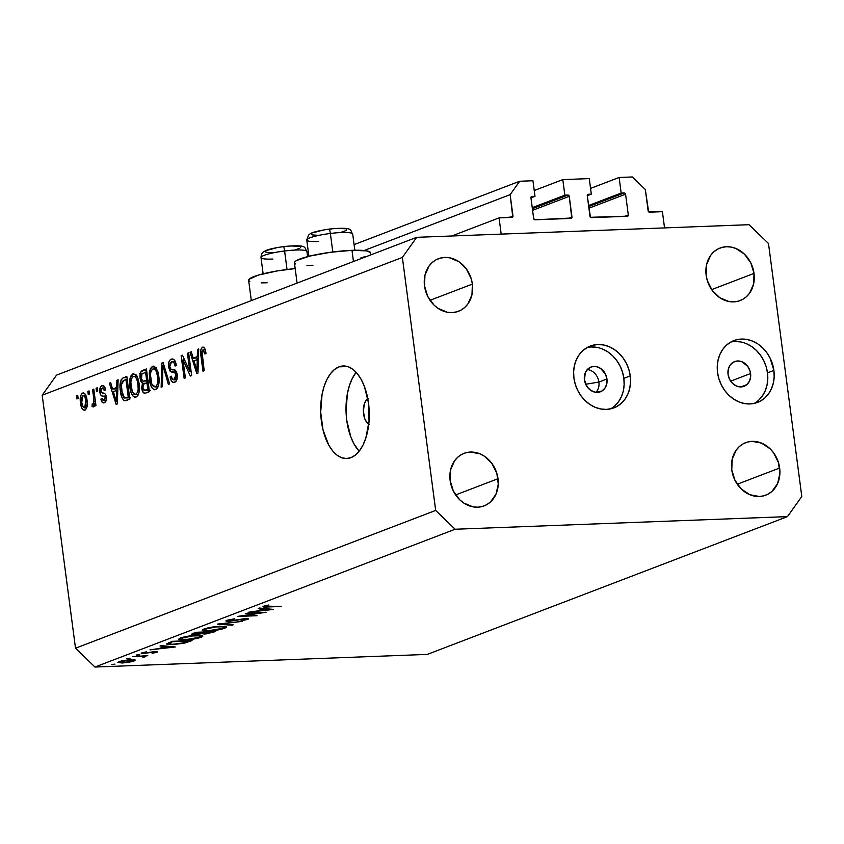<?xml version="1.0" encoding="UTF-8"?>
<svg xmlns="http://www.w3.org/2000/svg" width="844" height="844" viewBox="0 0 844 844"><rect width="100%" height="100%" fill="white"/><g stroke="black" fill="none" stroke-linecap="round" stroke-linejoin="round"><path stroke-width="1.27" d="M662.403 211.686L664.544 227.901L501.188 234.105L499.057 217.889L512.762 216.982L510.145 194.647L519.704 181.249L532.944 180.743L534.99 196.314L531.477 196.547L530.939 197.77L533.672 218.533L534.969 219.788L571.768 218.005L569.246 196.314L532.596 210.335L569.246 196.314L568.392 195.143L564.847 195.175L562.8 179.614L534.231 190.533L562.8 179.614L589.27 178.601L591.317 194.173L587.804 194.405L587.266 195.629L590.452 217.298L627.767 216.159L628.305 214.935L625.573 194.173L588.922 208.194L625.573 194.173L624.718 193.002L621.173 193.044L619.127 177.472L632.356 176.966L645.333 189.51L648.603 211.823L662.403 211.686L664.544 227.901L501.188 234.105L499.057 217.889L451.762 235.982L499.057 217.889L512.013 217.393A1.319 1.108 -110.9 0 0 512.319 217.341L512.319 217.341A1.319 1.108 -110.9 0 0 512.973 216.053L510.145 194.647L364.123 250.52L510.145 194.647L519.704 181.249L354.09 244.612L519.704 181.249L532.944 180.743L534.99 196.314L530.95 197.855L534.99 196.314L531.899 196.43A1.319 1.108 -110.9 0 0 530.939 197.77L533.672 218.533A1.319 1.108 -110.9 0 0 534.969 219.788L571.019 218.417A1.319 1.108 -110.9 0 0 571.979 217.077L569.246 196.314A1.319 1.108 -110.9 0 0 567.949 195.059L564.847 195.175L532.237 207.656L564.847 195.175L562.8 179.614L589.27 178.601L591.317 194.173L587.276 195.724L591.317 194.173L588.226 194.289A1.319 1.108 -110.9 0 0 587.266 195.629L589.998 216.391A1.319 1.108 -110.9 0 0 591.296 217.647L627.345 216.275A1.319 1.108 -110.9 0 0 628.305 214.935L625.573 194.173A1.319 1.108 -110.9 0 0 624.275 192.917L621.173 193.044L588.563 205.514L621.173 193.044L619.127 177.472L590.557 188.402L619.127 177.472L632.356 176.966L645.333 189.51L648.15 210.916A1.319 1.108 -110.9 0 0 649.447 212.171L662.403 211.686M588.701 206.527L624.275 192.917L588.701 206.527M624.518 216.38L628.305 214.935L624.518 216.38M532.374 208.668L567.949 195.059L532.374 208.668M568.191 218.522L571.979 217.077L568.191 218.522M509.185 217.509L512.973 216.053L509.185 217.509M370.79 254.877L370.516 252.789A38.381 5.729 172.5 0 0 351.99 250.33L353.467 261.513L351.99 250.33L330.553 252.272L309.759 256.08L296.613 260.469L294.809 261.798L294.461 262.98L295.558 263.95M249.782 281.474L248.685 280.493L249.033 279.311L258.454 275.07L277.391 270.903L295.178 268.592A38.381 5.729 172.5 0 0 248.642 280.324L251.312 300.591M598.913 382.058A13.23 11.099 -110.9 0 1 596.022 392.344A13.23 11.099 69.1 0 0 598.913 382.058L606.952 378.988A13.23 11.099 -110.9 0 1 600.422 391.774A13.23 11.099 -110.9 0 1 584.417 379.842L585.367 372.563L588.004 368.86L591.813 366.771L596.212 366.602L600.527 368.385L605.443 374.05L606.952 378.988L606.752 383.978L604.863 388.282L601.572 391.236L595.168 392.217L590.853 390.434L587.266 386.974L584.417 379.842A13.23 11.099 -110.9 0 1 590.958 367.056A13.23 11.099 -110.9 0 1 606.952 378.988L598.913 382.058A13.23 11.099 69.1 0 0 587.308 369.556A13.23 11.099 -110.9 0 1 598.913 382.058L585.694 384.263L598.913 382.058M610.613 408.855A33.085 27.746 69.1 0 0 623.853 378.344L630.246 375.897A33.085 27.746 -110.9 0 1 613.904 407.863A33.085 27.746 -110.9 0 1 573.92 378.038L575.291 384.347L577.697 390.361L581.041 395.878L585.187 400.657L589.988 404.529L595.252 407.336L600.78 408.981L606.351 409.403L611.763 408.57L616.806 406.523L621.279 403.337L625.014 399.138L627.873 394.095L629.74 388.388L630.542 382.248L630.246 375.897L628.875 369.588L626.47 363.564L623.125 358.056L618.979 353.277L614.179 349.405L608.914 346.589L603.386 344.943L597.816 344.531L592.404 345.365L587.361 347.411L582.887 350.587L579.153 354.786L576.294 359.829L574.426 365.536L573.625 371.687L573.92 378.038A33.085 27.746 -110.9 0 1 590.262 346.061A33.085 27.746 -110.9 0 1 630.246 375.897L623.853 378.344A33.085 27.746 69.1 0 0 587.15 347.528M750.59 373.523A13.23 11.099 -110.9 0 1 744.049 386.309A13.23 11.099 -110.9 0 1 728.055 374.377L728.256 369.387L730.144 365.083L733.436 362.129L737.614 360.979L742.055 361.802L747.742 366.391L750.042 371.001L750.706 376.065L749.641 380.802L747.003 384.505L741.032 386.932L736.59 386.109L732.56 383.429L729.564 379.315L728.055 374.377A13.23 11.099 -110.9 0 1 734.596 361.591A13.23 11.099 -110.9 0 1 750.59 373.523L730.651 381.15L750.59 373.523M754.251 403.4A33.085 27.746 69.1 0 0 767.481 372.879L773.885 370.432A33.085 27.746 -110.9 0 1 757.543 402.409A33.085 27.746 -110.9 0 1 717.558 372.573L718.93 378.882L721.335 384.906L724.669 390.413L728.826 395.203L733.626 399.075L738.88 401.881L744.408 403.527L749.989 403.938L755.401 403.115L760.444 401.069L764.917 397.883L768.652 393.684L771.511 388.641L773.368 382.933L774.17 376.783L773.885 370.432L770.108 358.109L766.763 352.592L762.617 347.812L757.817 343.941L752.553 341.134L747.024 339.488L741.443 339.066L736.031 339.9L730.999 341.947L726.515 345.133L722.78 349.332L719.932 354.374L718.065 360.082L717.263 366.233L717.558 372.573A33.085 27.746 -110.9 0 1 733.89 340.607A33.085 27.746 -110.9 0 1 773.885 370.432L767.481 372.879A33.085 27.746 69.1 0 0 730.788 342.063M338.993 366.845A46.325 24.265 87.8 0 1 343.213 365.969A46.325 24.265 87.8 0 1 368.965 407.262A46.325 24.265 87.8 0 1 350.946 457.659L346.23 458.545L341.472 457.659L336.851 455.022L332.536 450.738L328.696 444.978L323.02 429.955L320.688 412.231L322.049 394.517L324.075 386.52L326.902 379.505L330.426 373.744L334.509 369.472L338.993 366.845L343.698 365.958L348.456 366.845L353.087 369.482L357.402 373.765L361.232 379.526L364.45 386.541L368.533 403.242L369.028 421.304L365.853 437.983L363.026 444.999L359.502 450.759L355.429 455.032L350.946 457.659A46.325 24.265 87.8 0 1 346.726 458.535A46.325 24.265 87.8 0 1 320.973 417.242A46.325 24.265 87.8 0 1 338.993 366.845L347.485 366.518L338.993 366.845M779.656 468.009A28.126 23.59 -110.9 0 1 765.761 495.185A28.126 23.59 -110.9 0 1 731.769 469.834L734.987 480.31L741.349 489.056L749.905 494.742L759.336 496.494L763.947 495.787L768.23 494.046L772.028 491.335L777.63 483.485L779.898 473.41L778.484 462.649L773.6 452.848L770.076 448.786L761.52 443.1L752.078 441.349L747.478 442.056L743.195 443.796L739.397 446.497L736.221 450.074L732.202 459.21L731.769 469.834A28.126 23.59 -110.9 0 1 745.663 442.657A28.126 23.59 -110.9 0 1 779.656 468.009L737.276 484.224L779.656 468.009M498.013 478.717A28.126 23.59 -110.9 0 1 484.129 505.883A28.126 23.59 -110.9 0 1 450.137 480.531L453.344 491.018L459.716 499.764L463.799 503.056L472.967 506.843L477.704 507.191L482.304 506.484L486.587 504.744L490.396 502.043L495.998 494.183L498.266 484.108L496.842 473.347L491.968 463.546L484.361 456.193L479.888 453.798L470.446 452.046L465.846 452.764L461.562 454.494L457.754 457.205L454.578 460.771L450.569 469.908L450.137 480.531A28.126 23.59 -110.9 0 1 464.031 453.355A28.126 23.59 -110.9 0 1 498.013 478.717L455.644 494.922L498.013 478.717M472.397 284.101A28.126 23.59 -110.9 0 1 458.503 311.278A28.126 23.59 -110.9 0 1 424.511 285.916L427.729 296.402L434.09 305.148L438.173 308.44L447.341 312.227L452.089 312.575L456.688 311.869L460.972 310.128L464.77 307.427L467.945 303.861L471.965 294.714L472.397 284.101L471.226 278.742L466.342 268.93L458.735 261.577L449.567 257.789L444.82 257.441L440.22 258.148L435.937 259.889L432.139 262.589L428.963 266.155L424.943 275.302L424.511 285.916A28.126 23.59 -110.9 0 1 438.405 258.739A28.126 23.59 -110.9 0 1 472.397 284.101L430.018 300.306L472.397 284.101M754.03 273.393A28.126 23.59 -110.9 0 1 740.135 300.569A28.126 23.59 -110.9 0 1 706.154 275.218L707.314 280.577L712.199 290.378L719.805 297.732L728.984 301.53L733.721 301.878L738.321 301.171L742.604 299.43L746.412 296.729L749.588 293.163L753.597 284.017L754.03 273.393L750.822 262.917L744.45 254.171L735.894 248.484L731.199 247.092L726.462 246.733L721.863 247.44L717.579 249.18L713.771 251.892L710.595 255.458L706.586 264.594L706.154 275.218A28.126 23.59 -110.9 0 1 720.037 248.041A28.126 23.59 -110.9 0 1 754.03 273.393L711.661 289.608L754.03 273.393M94.971 667.034L427.296 654.406L787.463 516.612L455.138 529.241L94.971 667.034L455.138 529.241L435.673 510.42L402.366 257.42L42.2 395.214L75.506 648.213L435.673 510.42L75.506 648.213L94.971 667.034L75.506 648.213L42.2 395.214L402.366 257.42L416.704 237.322L749.029 224.694L768.494 243.505L801.8 496.504L787.463 516.612L427.296 654.406L94.971 667.034M260.775 612.807L245.298 613.398L266.071 612.248L242.544 615.898L257.009 615.719L237.291 616.468L260.775 612.807L237.291 616.468L257.009 615.719L242.544 615.898L266.071 612.248L245.298 613.398L260.775 612.807M247.514 619.517L247.387 618.599L247.514 619.517C249.075 618.863 248.516 618.546 245.815 618.589L229.916 620.962C227.964 620.962 227.627 620.709 228.882 620.203L234.716 618.747L226.857 620.277C225.105 621.036 225.759 621.395 228.829 621.363L226.034 621.121L226.561 620.403L234.748 618.747L228.882 620.203L228.186 620.773L229.146 620.962L244.96 618.631L247.957 618.673L247.988 619.317L241.036 620.846L245.889 619.433L244.834 618.99L228.829 621.363L244.834 618.99L245.604 619.549L241.036 620.846L248.379 618.916M217.351 624.096L242.207 621.374L221.613 623.906L233.218 624.813L232.089 625.246L217.351 624.096L232.089 625.246L233.218 624.813L221.613 623.906L242.207 621.374L217.351 624.096M203.995 629.033L216.053 626.586L226.108 626.649L226.171 627.535L223.417 628.685L212.656 630.668L203.425 630.827L202.243 630.141L203.995 629.033L202.243 630.215L208.194 630.995C214.935 630.626 220.474 629.687 224.81 628.21L226.498 627.018L220.484 626.259C213.806 626.638 208.31 627.567 203.995 629.033M180.426 638.043L192.495 635.606L202.539 635.669L202.602 636.545L199.859 637.695L189.098 639.689L179.867 639.847L178.675 639.161L180.426 638.043L178.675 639.224L184.625 640.016C191.366 639.636 196.905 638.708 201.252 637.22L202.94 636.038L196.916 635.279C190.248 635.659 184.752 636.576 180.426 638.043M161.172 645.586L175.299 646.979L149.989 649.859L159.2 648.519L164.538 646.472L160.012 646.029L161.172 645.586L160.012 646.029L164.538 646.472L159.2 648.519L149.989 649.859L175.299 646.979L161.172 645.586M111.45 664.523L114.953 664.154L112.115 664.84M131.031 659.586L135.304 660.071L131.685 661.717L122.834 662.962L117.854 662.487L121.378 660.905L131.031 659.586L119.152 661.58L117.843 662.434L122.116 662.994L128.415 662.35L134.059 661.01L134.956 659.85L131.031 659.586M126.705 658.689L130.208 658.309L127.37 658.995M132.318 656.621L147.784 655.672L144.609 656.157L145.337 656.632L143.469 657.244L142.509 657.075L143.575 656.537L142.362 656.337L132.318 656.621L141.919 656.326L143.469 657.244L144.883 656.875L144.609 656.157L147.784 655.672L132.318 656.621M136.222 655.049L139.724 654.67L136.886 655.355M156.731 652.338C157.891 651.821 157.353 651.589 155.138 651.642L157.332 652.022L153.102 653.161L151.962 653.024L155.254 652.243L154.146 652.043L142.193 653.636L141.391 653.478L141.76 652.929L146.402 651.821L143.564 652.855L144.166 653.245L155.138 651.642L152.521 651.884L154.969 652.401L152.479 653.256L157.364 651.906M172.292 644.647L166.426 643.983L172.345 641.313L192.063 640.564L183.813 643.265L172.292 644.647L185.237 642.928L192.063 640.564L172.345 641.313L166.426 644.025L172.292 644.647M192.727 633.517L195.903 632.293L215.621 631.544L205.883 633.971L201.864 633.686L193.455 634.762L191.546 634.466L192.727 633.517L191.451 634.329L194.553 634.741L201.864 633.686L204.691 634.044L215.621 631.544L195.903 632.293L192.727 633.517M259.34 608.028L273.467 609.421L248.168 612.301L257.378 610.961L262.716 608.914L258.19 608.471L259.34 608.028L258.19 608.471L262.716 608.914L257.378 610.961L248.168 612.301L273.467 609.421L259.34 608.028M263.697 606.182C262.21 606.984 263.592 607.247 267.864 606.973L281.179 606.467L269.12 606.562C266.166 606.773 265.016 606.625 265.66 606.129L281.179 606.467L263.55 607.005L262.864 606.688L263.697 606.182L268.814 605.011L262.853 606.731M56.537 375.116L416.704 237.322L56.537 375.116L42.2 395.214L56.537 375.116M189.805 371.36L187.421 353.288L188.645 352.813L191.641 375.517L190.333 376.023L182.979 359.818L185.363 377.922L184.14 378.386L181.154 355.683L182.462 355.187L189.805 371.36L182.462 355.187L181.154 355.683L184.14 378.386L185.363 377.922L182.979 359.818L190.333 376.023L191.641 375.517L188.645 352.813L187.421 353.288L188.708 353.235L187.421 353.288L189.805 371.36L191.082 371.307L189.805 371.36M174.254 379.694L176.923 379.589L174.254 379.694C172.777 380.138 171.796 378.967 171.311 376.171L170.129 376.93L171.459 376.888L170.129 376.93C170.868 381.182 172.376 382.976 174.645 382.332C176.723 381.372 177.588 378.872 177.24 374.799C176.575 371.318 175.235 369.651 173.242 369.777C171.617 370.168 170.446 369.113 169.728 366.612L171.606 361.812C173.358 361.359 174.529 362.772 175.119 366.043L176.312 365.283C175.52 360.525 173.875 358.468 171.353 359.122C169.117 360.103 168.178 362.783 168.515 367.151L169.813 367.098L168.515 367.151L168.399 365.768L168.948 361.833L170.003 360.029L172.155 358.932L174.497 360.135L176.312 365.283L175.119 366.043L174.043 362.814L172.165 361.686L170.266 362.973L169.686 366.19L170.667 368.965L175.151 370.368L176.702 372.552L177.335 377.384L175.9 381.467L173.189 382.448L171.321 380.823L170.129 376.93L171.311 376.171L172.398 379.188L174.254 379.694L175.921 377.584L175.911 374.609L174.824 372.647L170.172 371.286L168.515 367.151L171.047 371.877L175.32 373.059L176.006 375.221L173.632 379.821L176.881 379.705M161.141 387.185L161.858 363.057L163.124 362.582L169.644 383.936L168.378 384.421L162.913 365.452L162.417 386.7L161.141 387.185L162.417 386.7L162.913 365.452L168.378 384.421L169.644 383.936L163.124 362.582L161.858 363.057L163.261 363.004L161.858 363.057L161.141 387.185M152.574 366.307L155.655 367.309L157.923 371.898L159.073 380.116L158.556 385.265L157.153 388.419L154.547 389.759L152.3 388.314L150.443 384.516L149.251 373.175L150.369 368.617L152.574 366.307L149.567 371.096L149.441 379.716C150.221 386.352 152.289 389.643 155.634 389.601C158.735 387.143 159.769 382.564 158.735 375.865L156.52 368.533L152.574 366.307L153.397 366.127M132.993 373.797L136.063 374.799L138.342 379.389L139.492 387.607L138.975 392.755L137.572 395.91L134.966 397.25L132.719 395.804L130.862 392.006L129.66 380.665L130.788 376.118L132.993 373.797L129.987 378.597L129.86 387.206C130.641 393.842 132.708 397.144 136.053 397.091C139.154 394.633 140.188 390.055 139.154 383.355L136.939 376.034L132.993 373.797L133.816 373.618M116.704 387.459L116.841 380.285L118.118 379.8L117.337 403.949L116.145 404.403L109.393 383.134L110.669 382.648L112.59 389.042L116.704 387.459L112.59 389.042L110.669 382.648L109.393 383.134L116.145 404.403L117.337 403.949L118.118 379.8L116.841 380.285L118.097 380.243L116.841 380.285L116.704 387.459L117.865 387.417L116.704 387.459M76.92 398.969L76.498 395.72L77.722 395.256L78.144 398.495L76.92 398.969L78.144 398.495L77.722 395.256L76.498 395.72L77.775 395.678L76.498 395.72L76.92 398.969M80.518 403.042L80.739 395.541L81.9 393.536L83.45 392.935L84.97 393.895L86.542 397.429L87.322 403.379L86.795 407.726L85.286 409.973L83.345 410.005L81.699 407.852L80.518 403.042C81.035 407.821 82.501 410.195 84.906 410.163C87.122 408.412 87.839 405.141 87.069 400.351C86.563 395.477 85.086 393.04 82.659 393.061L83.799 393.009L82.659 393.061C80.423 394.855 79.705 398.178 80.518 403.042L81.794 402.989L80.518 403.042M88.251 394.633L87.818 391.394L89.042 390.92L89.475 394.169L88.251 394.633L89.475 394.169L89.042 390.92L87.818 391.394L89.095 391.342L87.818 391.394L88.251 394.633M93.695 398.136L92.566 389.58L93.79 389.105L95.963 405.616L94.739 406.091L94.391 403.453L93.6 406.755L92.059 406.491L92.207 403.959L93.23 403.854L93.842 402.514L93.695 398.136L93.916 401.596L93.072 403.938L92.207 403.959L92.059 406.491L93.325 406.935L94.391 403.453L94.739 406.091L95.963 405.616L93.79 389.105L92.566 389.58L93.842 389.527L92.566 389.58L93.695 398.136L94.971 398.083L93.695 398.136M96.511 391.468L96.079 388.229L97.303 387.765L97.735 391.004L96.511 391.468L97.735 391.004L97.303 387.765L96.079 388.229L97.366 388.177L96.079 388.229L96.511 391.468M103.949 400.394L106.239 400.309L103.949 400.394L102.071 398.326L100.89 399.085L102.24 399.043L100.89 399.085C101.523 402.092 102.662 403.305 104.297 402.736C105.943 402.06 106.639 400.151 106.397 396.996C105.7 394.127 104.477 392.829 102.725 393.072L101.449 392.608L100.974 391.215L102.23 388.05L104.434 390.614L105.616 389.844C104.951 386.563 103.749 385.17 101.997 385.655C100.214 386.468 99.486 388.609 99.803 392.091L101.153 392.038L99.803 392.091L99.708 390.994L100.921 386.394L103.137 385.55L104.846 387.343L105.616 389.844L104.434 390.614L103.59 388.43L102.567 387.966L101.417 388.683L100.932 390.645L101.449 392.608L104.951 393.81L106.196 395.973L106.323 399.961L104.55 402.63L102.208 402.293L100.89 399.085L102.071 398.326L102.789 400.13L104.202 400.278L105.205 398.801L105.015 397.049L101.027 395.403L99.803 392.091C100.33 395.024 101.449 396.374 103.147 396.152L104.645 396.564L105.215 397.788L103.548 400.489L106.217 400.383M124.574 400.742L129.828 399.17L126.832 376.466L123.361 377.796C120.281 379.948 119.299 384.347 120.386 390.983L121.673 390.93L120.386 390.983L120.048 386.847L121.061 379.937L122.834 378.038L126.832 376.466L129.828 399.17L125.545 400.721L123.741 400.309L121.758 397.07L120.386 390.983C120.829 395.889 122.232 399.138 124.574 400.742L125.028 400.784M140.104 378.386L140.832 371.951L146.423 368.976L149.409 391.679L145.126 393.251L143.258 392.555L141.697 387.892L142.457 383.334L140.906 381.541L140.104 378.386L142.457 383.334L141.771 388.599C142.446 392.312 143.775 393.81 145.759 393.072L149.409 391.679L146.423 368.976L142.794 370.358L146.582 370.21L142.794 370.358C140.515 371.265 139.629 373.945 140.104 378.386L141.391 378.344L140.104 378.386M197.338 356.611L197.475 349.437L198.741 348.952L197.971 373.101L196.779 373.554L190.027 352.286L191.293 351.8L193.223 358.194L197.338 356.611L193.223 358.194L191.293 351.8L190.027 352.286L196.779 373.554L197.971 373.101L198.741 348.952L197.475 349.437L198.73 349.395L197.475 349.437L197.338 356.611L198.498 356.569L197.338 356.611M202.887 349.849L204.881 354.037L206.063 353.277L204.638 348.066L202.592 347.169L204.638 348.066L206.063 353.277L204.881 354.037L203.488 349.891L201.98 351.262L204.185 370.716L202.961 371.191L200.64 352.075L200.946 349.279L202.592 347.169C200.682 348.709 200.133 351.579 200.925 355.778L202.961 371.191L204.185 370.716L201.895 352.022L202.887 349.849L205.345 349.711M749.029 224.694L768.494 243.505L801.8 496.504L787.463 516.612L455.138 529.241L435.673 510.42L402.366 257.42L416.704 237.322L749.029 224.694M356.136 372.309A46.325 24.265 -92.2 0 0 359.143 451.234L354.047 444.007L350.83 436.992L346.747 420.301L346.04 411.271L347.401 393.557L349.427 385.55L352.254 378.545L355.778 372.784M369.313 424.258L366.76 422.285L364.745 418.635L363.374 411.281L364.344 403.938L366.159 400.288L368.606 398.315M368.775 424.015A13.23 6.931 87.8 0 1 363.384 411.555A13.23 6.931 87.8 0 1 367.805 398.716M758.524 400.33L762.259 396.131L765.107 391.088L766.974 385.381L767.776 379.23L767.481 372.879L766.109 366.581L763.704 360.557L760.37 355.039L756.213 350.26L751.413 346.388L746.159 343.582M740.631 341.936L735.05 341.514M614.886 405.785L618.62 401.586L621.479 396.543L623.336 390.835L624.138 384.685L623.853 378.344L622.482 372.035L620.076 366.011L616.732 360.504L612.586 355.714L607.785 351.842L602.521 349.036M596.993 347.39L591.422 346.979M83.229 392.935L82.659 393.061M84.347 410.279L84.906 410.163M84.632 407.789L85.814 405.911L85.909 401.343L84.917 396.944L83.208 395.361L81.752 397.313L81.657 401.892L82.649 406.281L84.632 407.789C82.986 407.578 82.016 405.785 81.72 402.409L82.934 395.425C84.579 395.636 85.55 397.429 85.845 400.826L87.122 400.773L85.845 400.826L84.632 407.789L86.805 407.705L84.305 407.863L86.784 407.768M82.934 395.425L85.814 395.256M95.667 403.4L94.391 403.453L95.667 403.4M93.832 406.428L92.059 406.491L93.832 406.428M93.072 403.938L92.207 403.959M95.425 401.533L93.916 401.596L95.425 401.533M102.673 385.508L101.997 385.655M102.23 388.05L105.057 387.86M103.612 402.894L104.297 402.736M106.471 397.746L105.215 397.788L106.471 397.746M106.312 396.501L104.645 396.564L106.312 396.501M106.217 396.026L103.147 396.152L106.217 396.026M117.348 390.244L116.915 388.873L117.348 390.244M110.796 383.081L109.393 383.134L110.796 383.081M117.822 388.841L112.59 389.042L117.822 388.841M116.651 390.266L116.409 397.302L117.559 397.26L116.409 397.302L116.43 401.807L117.411 401.776L116.43 401.807L113.339 391.542L117.78 390.223L113.339 391.542L116.43 401.807L116.651 390.266M123.361 377.796L126.99 377.658L123.361 377.796M126.779 379.557L127.159 378.956M127.033 379.135L126.716 379.684M125.956 379.589L128.246 396.986L129.533 396.933L126.178 397.777L129.628 397.64L124.458 397.957L121.62 390.55L121.357 384.822L123.857 380.391L125.956 379.589L122.538 381.224L121.357 384.822L122.348 394.37L123.604 397.218L124.891 398.051L128.246 396.986L125.956 379.589M130.683 397.841L124.458 397.957M135.251 397.26L136.053 397.091M138.047 395.182L137.614 394.464M131.136 387.164L129.86 387.206L131.136 387.164M131.569 378.534L129.987 378.597L131.569 378.534M136.264 376.234L136.612 375.517M140.716 373.744L139.671 373.407M136.781 375.221L136.106 376.667M135.694 394.443L137.477 392.439L138.194 389.031L137.688 382.279L136.38 378.27L134.565 376.424L132.951 376.656L131.379 379.051L130.841 382.248L132.276 391.743L133.806 394.042L135.694 394.443L132.276 391.743L131.094 386.805C130.282 381.783 131.042 378.334 133.352 376.445C135.831 376.424 137.361 378.872 137.92 383.788L139.197 383.746L137.92 383.788C138.806 388.957 138.057 392.513 135.694 394.443L138.405 394.443M133.352 376.445L137.034 376.213M144.778 393.293L145.759 393.072M148.628 391.975L147.869 390.434M143.079 388.556L141.771 388.599L143.079 388.556M145.611 383.218L142.457 383.334L145.611 383.218M147.426 382.691L146.413 381.034L147.647 382.881M146.297 372.067L146.729 371.349M146.75 371.328L146.223 372.236M147.616 389.559L148.375 391.574M146.94 382.712L147.837 389.485L149.114 389.443L145.833 390.255L149.209 390.128L144.662 390.561L142.942 387.755L143.607 384.21L146.94 382.712L148.217 382.659L144.482 383.661L143.195 384.843L142.942 387.755L144.05 390.413L147.837 389.485L146.94 382.712M144.335 380.918L146.592 380.053L145.548 372.088L146.592 380.053L147.869 380.011L144.335 380.918L147.974 380.781L144.335 380.918C142.836 381.699 141.834 380.686 141.328 377.901L141.971 373.765L146.824 372.046L141.971 373.765L141.475 378.777L142.91 381.098L149.008 380.929M154.832 389.77L155.634 389.601M157.628 387.691L157.195 386.974M150.717 379.663L149.441 379.716L150.717 379.663M151.15 371.043L149.567 371.096L151.15 371.043M155.855 368.744L156.193 368.026M156.362 367.731L155.686 369.176M155.275 386.953L157.058 384.948L157.775 381.541L157.395 375.538L155.961 370.78L154.146 368.933L152.532 369.155L150.96 371.56L150.422 374.757L151.857 384.252L153.386 386.552L155.275 386.953L151.857 384.252L150.675 379.315C149.873 374.293 150.622 370.832 152.933 368.955C155.423 368.933 156.942 371.381 157.512 376.297L158.788 376.255L157.512 376.297C158.387 381.467 157.638 385.022 155.275 386.953L157.997 386.942M152.933 368.955L156.615 368.712M165.023 368.807L163.852 368.849L165.023 368.807M163.989 365.41L162.913 365.452L163.989 365.41M172.26 358.922L171.353 359.122M171.606 361.812L175.33 361.57M173.79 382.522L174.645 382.332M177.282 375.169L176.006 375.221L177.282 375.169M176.86 373.006L175.32 373.059L176.86 373.006M176.533 372.141L173.252 372.267L176.533 372.141M176.301 371.676L171.047 371.877L176.301 371.676M176.079 371.318L175.299 370.474M175.035 370.031L176.238 371.423M184.541 359.766L182.979 359.818L184.541 359.766M182.663 355.63L181.154 355.683L182.663 355.63M197.981 359.396L197.549 358.025L197.981 359.396M191.43 352.233L190.027 352.286L191.43 352.233M198.456 357.993L193.223 358.194L198.456 357.993M197.285 359.417L197.042 366.454L198.182 366.412L197.042 366.454L197.063 370.959L198.045 370.927L197.063 370.959L193.972 360.683L198.414 359.375L193.972 360.683L197.063 370.959L197.285 359.417M202.212 355.725L200.925 355.778L202.212 355.725M203.119 347.053L202.592 347.169M261.165 282.877L267.168 282.782M306.942 265.364L312.945 265.269M360.704 258.032L365.135 256.555M370.474 252.609L366.855 250.9L351.99 250.33A38.381 5.729 172.5 0 0 313.367 255.257A38.381 5.729 172.5 0 0 294.419 262.811L297.088 283.078M114.731 664.397L114.077 664.08M133.88 659.628L134.059 661.01L133.88 659.628M132.297 661.074L123.161 662.593C119.88 662.656 119.141 662.287 120.924 661.506L129.955 659.997C133.246 659.934 134.027 660.293 132.297 661.074L133.173 660.588L132.814 660.145L128.784 660.061L120.017 661.991L122.116 662.614L128.91 661.939L132.297 661.074L133.12 659.575M119.827 661.337L119.932 662.181L120.924 661.506M129.987 658.563L129.332 658.246M144.883 656.875L144.609 656.157M143.533 655.83L143.311 656.864M139.503 654.923L138.849 654.606M154.146 652.043L154.969 652.401M141.992 652.834C140.653 653.425 141.201 653.689 143.628 653.646L152.5 651.884L144.609 653.245L143.818 652.75L146.402 651.821L141.243 653.33M144.609 653.245L143.818 652.75M164.464 645.913L164.538 646.472L164.464 645.913M171.385 647.148L161.784 648.224L161.689 647.57L161.784 648.224L165.994 646.62L165.92 646.05L165.994 646.62L171.385 647.148L171.311 646.588L171.385 647.148L165.994 646.62L161.784 648.224L171.385 647.148M189.573 640.659L189.678 641.472L189.573 640.659M173.315 641.64L188.982 641.039L183.981 642.769L173.347 644.236C169.887 644.373 168.462 644.099 169.095 643.423L168.979 642.601L169.095 643.423L173.263 641.282L168.895 643.655L172.239 644.267L181.587 643.307L188.982 641.039L173.315 641.64M168.737 642.695L169.095 643.423M201.009 635.342L201.252 637.22L201.009 635.342M199.173 637.315L185.691 639.604L180.975 639.003L182.42 637.399L182.494 637.948L195.819 635.332L200.598 636.302L199.173 637.315L200.598 636.292L199.733 635.827L192.263 635.954L183.623 637.568L181.344 638.507L181.196 639.256L189.32 639.341L199.173 637.315M213.215 631.639L213.321 632.43L213.215 631.639M212.54 632.029L205.714 633.644L203.921 633.39L205.43 631.934L205.514 632.536L206.179 631.903L212.54 632.029L206.221 632.272L203.931 633.327L205.282 633.654L212.54 632.029M204.206 632.346L201.062 633.464L193.761 634.066L195.365 633.2L195.28 632.536L195.365 633.2L196.821 632.261L204.206 632.346L196.874 632.62L193.761 634.013L195.164 634.35L204.206 632.346M224.567 626.332L224.81 628.21L224.567 626.332M222.742 628.305L209.249 630.595L204.533 629.983L205.989 628.379L206.063 628.938L219.387 626.311L224.166 627.282L222.742 628.305L224.166 627.271L223.291 626.818L215.821 626.934L207.846 628.358L204.902 629.487L204.754 630.246L212.888 630.32L222.742 628.305M232.016 624.718L232.089 625.246L232.016 624.718M228.038 619.907L228.144 620.709L228.882 620.203M244.834 618.99L245.604 619.549M226.857 620.277L225.875 620.941M262.642 608.355L262.716 608.914L262.642 608.355M269.563 609.59L259.952 610.666L259.868 610.001L259.952 610.666L264.172 609.051L264.098 608.492L264.172 609.051L269.563 609.59L269.489 609.02L269.563 609.59L264.172 609.051L259.952 610.666L269.563 609.59M318.663 241.511A23.157 3.46 -7.5 0 1 306.773 240.023A23.157 3.46 -7.5 0 1 330.373 233.471L329.582 229.03L330.373 233.471A23.157 3.46 172.5 0 0 306.773 240.065L308.577 235.043C310.603 234.136 308.218 232.29 329.582 229.03C355.176 226.646 349.469 230.401 352.697 234.01A23.157 3.46 172.5 0 0 330.373 233.471L332.81 251.976L330.373 233.471A23.157 3.46 -7.5 0 1 352.697 234.052M332.99 228.724L326.079 229.579M322.735 230.148L312.881 232.828M311.784 233.471L311.584 234.548M312.502 234.938L318.8 235.36M341.229 232.237L345.228 230.866M346.325 230.222L346.515 229.146M345.607 228.756L336.292 228.46M272.876 259.034A23.157 3.46 -7.5 0 1 260.996 257.536A23.157 3.46 -7.5 0 1 284.597 250.984L283.806 246.543L284.597 250.984A23.157 3.46 172.5 0 0 260.996 257.578C261.155 254.614 262.03 252.704 263.644 251.839C265.501 250.752 266.873 249.033 283.795 246.543C309.4 244.159 303.692 247.914 306.921 251.533A23.157 3.46 172.5 0 0 284.597 250.984L287.034 269.489L284.597 250.984A23.157 3.46 -7.5 0 1 306.921 251.565M283.774 246.606L280.303 247.092M276.959 247.661L267.105 250.341M265.997 250.984L265.807 252.061M266.725 252.451L273.023 252.873M295.442 249.75L299.451 248.379M300.548 247.735L300.738 246.659M299.82 246.269L290.505 245.973M92.682 404.023L94.349 403.959M144.662 390.561L150.285 390.35M155.264 652.201L155.19 651.642M143.364 653.056L143.28 652.444M180.975 639.003L180.827 637.895M200.598 636.292L200.471 635.3M203.921 633.38L203.805 632.494M193.761 634.066L193.635 633.169M204.533 629.983L204.396 628.885M224.166 627.282L224.029 626.29M246.184 619.179L246.11 618.578M306.773 240.065L308.915 256.291M352.697 234.01L354.839 250.246M260.996 257.578L263.128 273.804M306.921 251.533L307.585 256.629"/></g></svg>
